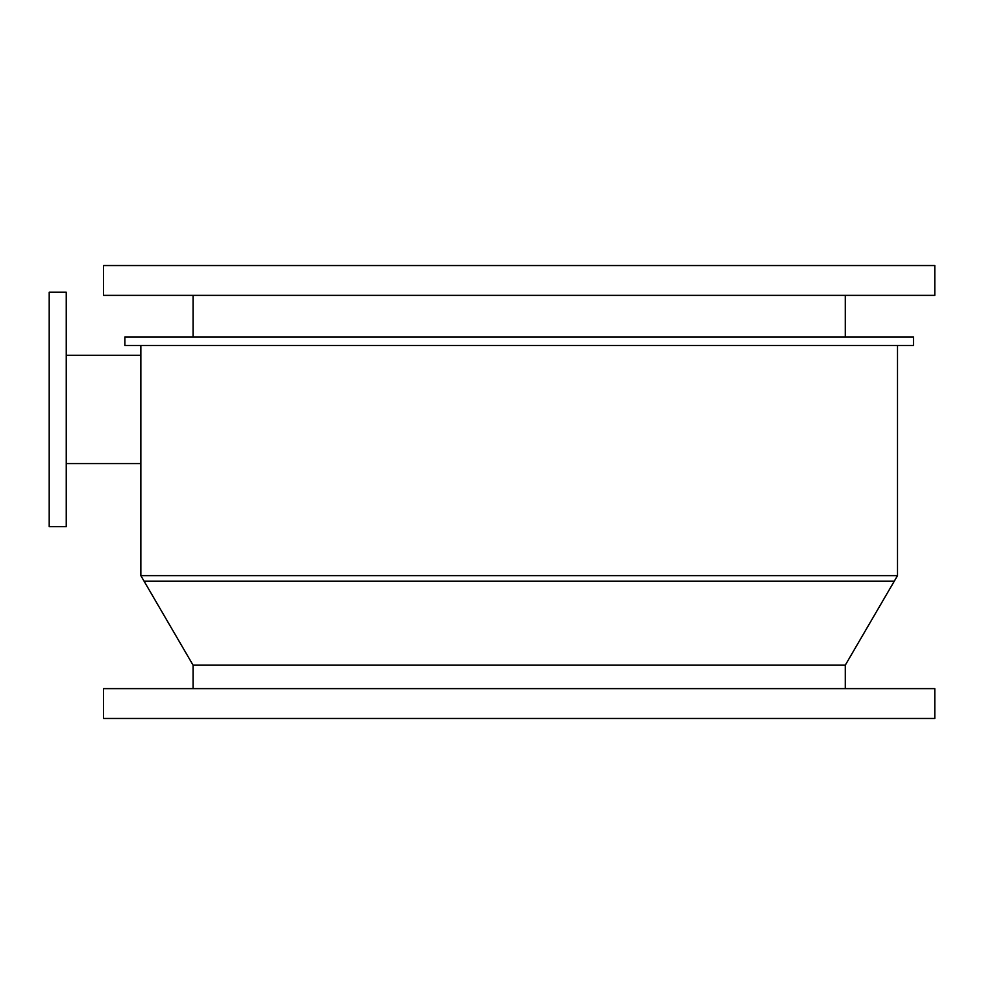 <?xml version="1.0" encoding="UTF-8"?>
<svg xmlns="http://www.w3.org/2000/svg" width="984" height="984" viewBox="0 0 984 984"><rect width="100%" height="100%" fill="white"/><g stroke="black" fill="none" stroke-linecap="round" stroke-linejoin="round"><path stroke-width="1.48" d="M845.281 295.372L845.281 336.946M897.506 345.47L897.506 575.652L140.847 575.652L144.045 581.138L894.308 581.138L897.506 575.652L845.281 665.172L193.073 665.172L845.281 665.172L845.281 688.628M103.554 718.468L934.8 718.468L934.8 688.628L103.554 688.628L103.554 718.468M103.554 265.532L934.8 265.532L934.8 295.372L103.554 295.372L103.554 265.532M49.2 526.637L49.2 292.187L66.248 292.187L66.248 526.637L49.2 526.637M124.87 345.47L913.484 345.47L913.484 336.946L124.87 336.946L124.87 345.47M193.073 688.628L193.073 665.172L140.847 575.652L897.506 575.652M193.073 295.372L193.073 336.946M66.248 463.55L140.847 463.55M66.248 355.273L140.847 355.273M140.847 345.47L140.847 575.652"/></g></svg>
